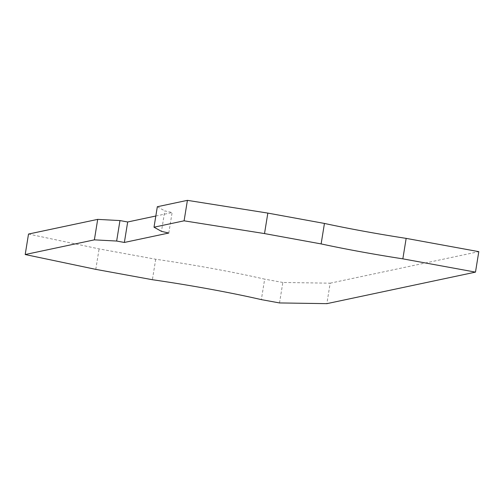 <?xml version="1.0" encoding="UTF-8"?>
<svg xmlns="http://www.w3.org/2000/svg" width="504" height="504" viewBox="0 0 504 504"><rect width="100%" height="100%" fill="white"/><g stroke="black" fill="none" stroke-linecap="round" stroke-linejoin="round"><path stroke-width="0.38" stroke-dasharray="2.52 1.89" d="M155.824 216.014L172.116 212.556L164.789 210.886L161.475 231.361M168.796 233.031L172.116 212.556M279.518 302.942L282.832 282.467L330.17 283.179L326.857 303.654M28.514 234.051L99.099 248.894L155.704 259.239A141.983 12.55 9.2 0 1 264.663 279.147L261.349 299.622M155.704 259.239L152.391 279.714M157.324 206.728L164.789 210.886M95.785 269.369L99.099 248.894M330.17 283.179L478.8 251.647M282.832 282.467L264.663 279.147"/><path stroke-width="0.76" d="M127.682 221.981L119.965 220.569L116.651 241.044L124.368 242.456L127.682 221.981L155.824 216.014M124.368 242.456L168.796 233.031L161.475 231.361L154.01 227.203L157.324 206.728L187.412 200.346L184.092 220.821L264.518 233.579L267.838 213.097L187.412 200.346M475.486 272.122L478.8 251.647L406.161 238.373L402.847 258.848L475.486 272.122L326.857 303.654L279.518 302.942L261.349 299.622A141.983 12.55 9.2 0 0 152.391 279.714L95.785 269.369L25.2 254.533L94.38 239.854L116.651 241.044M119.965 220.569L97.694 219.379L94.38 239.854M97.694 219.379L28.514 234.051L25.2 254.533M154.01 227.203L184.092 220.821M406.161 238.373A141.983 12.55 9.2 0 1 324.444 223.442L267.838 213.097M264.518 233.579L321.13 243.917L324.444 223.442M402.847 258.848A141.983 12.55 9.2 0 1 321.13 243.917"/></g></svg>

